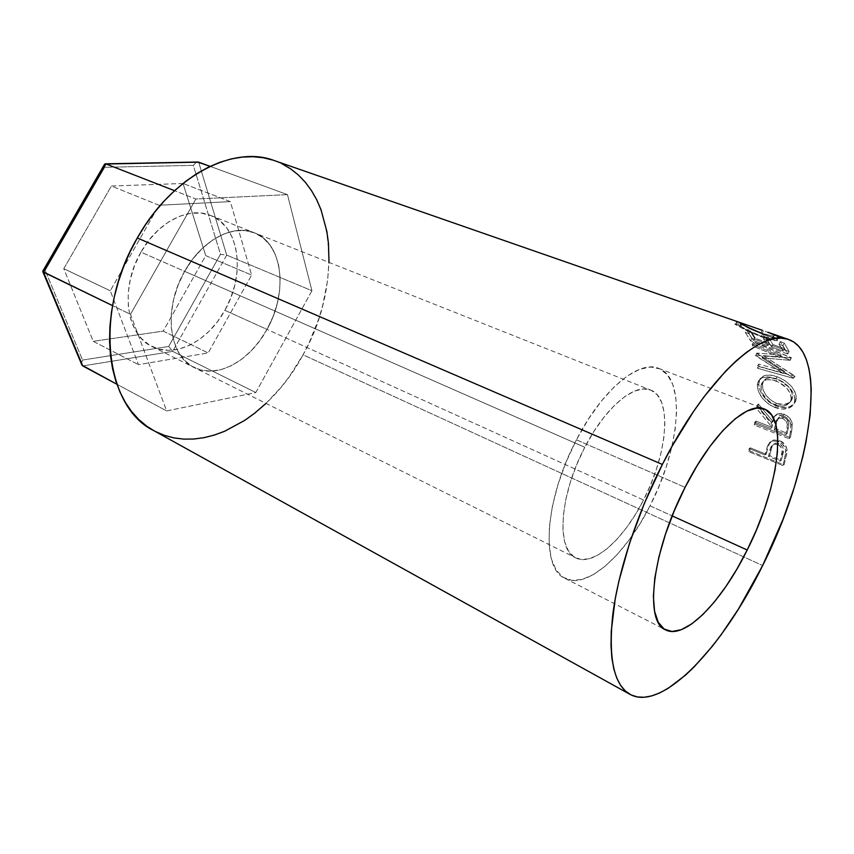 <?xml version="1.0" encoding="UTF-8"?>
<svg xmlns="http://www.w3.org/2000/svg" width="854" height="854" viewBox="0 0 854 854"><rect width="100%" height="100%" fill="white"/><g stroke="black" fill="none" stroke-linecap="round" stroke-linejoin="round"><path stroke-width="0.64" stroke-dasharray="4.27 3.2" d="M140.942 252.133C119.603 288.161 126.232 335.142 152.023 346.521C175.209 358.552 208.237 341.034 224.869 310.312L266.992 329.398C250.03 360.975 217.023 379.422 194.178 367.551C168.729 356.406 162.847 308.507 184.624 271.348L140.942 252.133L134.612 265.413L130.299 279.365L128.196 293.381L128.346 306.842L130.737 319.204L135.22 329.954L141.561 338.686L149.471 345.112L158.598 349.019L168.558 350.343L178.966 349.083L189.439 345.347L199.59 339.326L209.091 331.277L217.599 321.488L224.869 310.312L230.633 298.142L234.722 285.385L236.985 272.469L237.316 259.829L235.693 247.906L232.139 237.124L226.726 227.911L219.627 220.631L211.066 215.614L201.33 213.105L190.773 213.265L179.81 216.179L168.889 221.762L158.481 229.843L149.023 240.102L140.942 252.133L184.624 271.348L178.123 285.012L173.629 299.338L171.312 313.696L171.259 327.445L173.447 340.031L177.739 350.93L183.909 359.737L191.67 366.152L200.669 369.985L210.532 371.159L220.887 369.697L231.327 365.704L241.49 359.395L251.023 351.026L259.616 340.906L266.992 329.398L272.906 316.909L277.155 303.832L279.61 290.627L280.144 277.731L278.735 265.583L275.383 254.641L270.174 245.322L263.256 237.988L254.844 232.982L245.226 230.559L234.743 230.879L223.823 234.007L212.881 239.878L202.409 248.29L192.844 258.922L184.624 271.348C201.843 240.102 233.302 223.663 254.396 232.8C283.112 243.411 288.193 292.708 266.992 329.398L224.869 310.312C245.696 274.636 239.739 226.214 210.607 215.421C189.182 206.188 157.776 221.837 140.942 252.133M287.467 194.637L195.876 199.003L174.547 190.688L195.876 199.003L130.491 314.315L166.658 410.934L255.816 392.541L311.934 290.734L287.467 194.637L210.127 166.349L287.467 194.637L311.934 290.734L226.694 255.122L311.934 290.734L255.816 392.541L172.679 351.368L255.816 392.541L166.658 410.934L116.881 384.247L166.658 410.934L130.491 314.315L112.536 305.615L130.491 314.315L195.876 199.003L287.467 194.637M198.662 162.153L226.694 255.122L172.679 351.368L82.763 365.95L172.679 351.368L168.697 346.446L82.56 360.057L45.166 270.408L104.69 167.299L193.346 165.366L220.471 254.268L168.697 346.446L220.471 254.268L226.694 255.122L172.679 351.368L168.697 346.446L82.56 360.057L81.803 361.861L82.56 360.057L45.166 270.408L43.671 270.665L45.166 270.408L104.69 167.299L104.359 164.608L104.69 167.299L193.346 165.366L195.908 162.655L198.662 162.153L226.694 255.122L220.471 254.268L193.346 165.366L195.908 162.655L197.626 162.036M183.034 183.482L111.383 186.023L63.783 268.69L93.214 341.322L163.221 331.117L205.718 255.624L183.034 183.482L111.383 186.023L159.036 205.259L230.345 201.608L183.034 183.482L230.345 201.608L251.631 275.084L208.205 352.948L138.465 364.647L110.283 290.776L159.036 205.259L111.383 186.023L63.783 268.69L110.283 290.776L63.783 268.69L93.214 341.322L138.465 364.647L93.214 341.322L163.221 331.117L208.205 352.948L163.221 331.117L205.718 255.624L251.631 275.084L205.718 255.624L183.034 183.482M81.578 363.612L81.803 361.861L81.578 363.612M42.903 271.028L43.671 270.665L42.903 271.028M159.036 205.259L230.345 201.608L251.631 275.084L208.205 352.948L138.465 364.647L110.283 290.776L159.036 205.259M184.624 271.348C162.847 308.507 168.729 356.406 194.178 367.551C217.023 379.422 250.03 360.975 266.992 329.398L643.521 500.006C623.836 539.333 593.071 567.024 575.745 557.886C556.071 550.168 559.381 495.117 584.787 447.282L184.624 271.348L192.844 258.922L202.409 248.29L212.881 239.878L223.823 234.007L234.743 230.879L245.226 230.559L254.844 232.982L263.256 237.988L270.174 245.322L275.383 254.641L278.735 265.583L280.144 277.731L279.61 290.627L277.155 303.832L272.906 316.909L266.992 329.398L259.616 340.906L251.023 351.026L241.49 359.395L231.327 365.704L220.887 369.697L210.532 371.159L200.669 369.985L191.67 366.152L183.909 359.737L177.739 350.93L173.447 340.031L171.259 327.445L171.312 313.696L173.629 299.338L178.123 285.012L184.624 271.348L584.787 447.282L594.053 431.185L604.12 416.987L614.549 405.287L624.872 396.544L634.639 391.047L643.489 388.954L651.068 390.225L657.142 394.708L661.53 402.127L664.113 412.119L664.86 424.267L663.793 438.091L660.985 453.09L656.555 468.75L650.673 484.56L643.521 500.006L635.344 514.588L626.398 527.825L616.962 539.258L607.354 548.471L597.896 555.1L588.94 558.826L580.805 559.423L573.856 556.776L568.39 550.862L564.675 541.831L562.935 529.96L563.298 515.677L565.786 499.547L570.333 482.254L576.76 464.565L584.787 447.282C605.176 407.315 634.874 382.763 650.727 390.086C672.642 397.975 667.604 454.072 643.521 500.006L266.992 329.398C288.193 292.708 283.112 243.411 254.396 232.8C233.302 223.663 201.843 240.102 184.624 271.348M576.45 439.799C544.468 499.889 540.561 568.636 564.878 578.297C586.837 590.039 625.491 554.865 650.001 505.824L672.173 515.901L650.001 505.824C679.891 448.702 686.509 378.301 658.69 368.373C639.027 359.481 602.049 389.755 576.45 439.799L685.079 487.346L576.45 439.799L566.255 461.726L558.121 484.165L552.431 506.07L549.378 526.416L549.069 544.34L551.428 559.124L556.253 570.237L563.266 577.368L572.095 580.4L582.343 579.364L593.562 574.486L605.337 566.053L617.239 554.481L628.896 540.24L639.924 523.833L650.001 505.824L658.808 486.769L666.088 467.255L671.596 447.912L675.151 429.327L676.571 412.119L675.77 396.907L672.696 384.279L667.38 374.778L659.928 368.896L650.534 367.006L639.507 369.355L627.231 376.006L614.218 386.841L601.013 401.497L588.225 419.41L576.45 439.799M153.667 430.565C201.672 457.573 269.426 418.118 303.053 354.816L762.633 565.561L303.053 354.816C344.835 282.055 335.857 181.443 274.315 160.573M749.62 450.859L784.036 464.864L786.651 454.307L786.918 448.894L784.911 444.486L779.595 440.6L773.5 440.023L771.045 441.39L768.888 444.614L766.155 454.253L750.388 447.859L749.62 450.859L748.435 451.52L749.193 448.563L750.388 447.859L766.155 454.253L764.97 454.968L765.558 452.609L766.753 451.862L769.337 443.632L773.617 439.981L779.595 440.6C784.153 442.521 786.651 445.799 787.089 450.442L785.765 458.256L784.58 459.036L785.872 451.339L787.089 450.442L785.872 451.339C785.424 446.759 782.915 443.504 778.357 441.582L779.595 440.6L777.834 441.39L782.552 444.197L785.701 449.812L784.58 459.036L785.765 458.256L784.036 464.864L749.62 450.859L748.435 451.52L782.883 465.558L784.036 464.864L782.883 465.558L784.58 459.036L782.883 465.558L748.435 451.52L749.193 448.563L750.388 447.859L749.62 450.859M755.534 423.958L790.398 437.664L791.871 429.445L792.256 423.926L791.466 420.958L787.1 415.813L781.805 413.571L779.617 413.4L775.987 414.681L774.3 416.859L772.977 421.534L758.395 403.995L758.01 407.369L772.4 425.036L772.005 427.352L756.025 421.097L755.534 423.958L754.253 425.004L754.733 422.196L756.025 421.097L772.005 427.352L770.724 428.462L771.109 426.178L772.4 425.036L758.01 407.369L756.687 408.671L757.06 405.34L758.395 403.995L772.977 421.534C773.212 417.99 774.685 415.428 777.396 413.859L784.068 414.243C788.808 416.229 791.541 419.463 792.256 423.926L791.583 431.249L790.302 432.434L790.953 425.217L792.256 423.926L790.953 425.217C790.217 420.798 787.484 417.595 782.744 415.61L784.068 414.243L782.744 415.61L776.008 415.215L773.233 417.67L771.674 422.73L772.977 421.534L771.674 422.73L757.06 405.34L758.395 403.995L758.01 407.369L756.687 408.671L771.109 426.178L772.4 425.036L772.005 427.352L770.724 428.462L754.733 422.196L756.025 421.097L755.534 423.958L754.253 425.004L789.139 438.753L790.398 437.664L755.534 423.958M796.131 399.544L796.077 395.114L795.117 391.986L790.953 385.816L784.623 380.478L777.193 376.785L769.966 375.087L764.02 375.824L760.081 378.834L758.736 383.862L759.868 390.043L763.561 396.48L769.23 402.149L772.624 404.348L779.883 407.112L786.886 407.443L789.961 406.653L794.508 403.291L796.131 399.544M781.218 355.008L756.857 353.086L784.516 371.298L758.715 364.124L758.96 366.345L794.903 376.326L763.391 355.648L791.466 357.965L753.484 342.038L754.135 343.735L781.218 355.008L779.873 357.346L755.491 355.253L756.857 353.086L755.587 355.68L783.139 373.347L784.516 371.298L756.954 353.524L755.491 355.253L756.857 353.086L781.218 355.008L754.135 343.735L752.79 346.073L779.873 357.346L781.218 355.008M754.883 338.195L753.58 340.661L754.883 338.195L769.123 343.212L767.821 345.699L763.433 338.76L764.693 336.145L768.557 337.49L767.298 340.116L768.557 337.49L772.955 344.568L771.642 347.055L772.955 344.568L784.527 348.656L783.214 351.154L778.987 344.226L780.246 341.589L784.175 342.966L782.904 345.614L778.987 344.226L780.246 341.589L784.527 348.656L783.214 351.154L771.642 347.055L767.298 340.116L763.433 338.76L764.693 336.145L769.123 343.212L767.821 345.699L753.58 340.661L749.054 333.711L745.254 332.366L746.503 329.772L751.883 338.376L789.107 351.538L784.175 342.966L780.246 341.589L784.527 348.656L772.955 344.568L768.557 337.49L764.693 336.145L769.123 343.212L754.883 338.195L750.314 331.106L746.503 329.772L751.883 338.376L750.57 340.81L745.254 332.366L746.503 329.772L750.314 331.106L751.733 332.985M736.885 321.478L749.182 328.576L764.031 334.757L771.333 336.978L778.506 337.768L778.538 337.01L776.617 335.718L768.184 332.366M761.138 333.007L762.771 333.594L761.544 336.273L762.771 333.594L773.692 336.23L773.639 334.907L772.518 338.963L761.544 336.273C751.306 332.281 744.165 328.982 740.108 326.367L739.585 325.641L741.389 326.249L735.486 324.189C734.323 323.783 734.579 324.061 736.255 325.022L747.965 331.245L762.782 337.405C769.518 339.7 774.108 340.778 776.574 340.639C777.962 340.511 777.898 339.988 776.382 339.049L761.085 333.135L762.184 330.274L761.085 333.135L772.475 337.704L773.639 334.907L765.173 331.331L771.909 333.989L774.439 335.515L772.902 336.209L761.117 333.007L744.517 325.459L740.247 322.961L742.115 323.292M153.731 430.608L155.225 431.409M266.021 403.387L281.105 387.225L289.026 377.009L303.053 354.816L309.063 343.02L318.894 318.425L322.631 305.807L327.605 280.4L329.014 262.413M282.172 163.872L272.992 160.125M741.998 323.26L740.717 322.844L741.251 323.613L740.108 326.367L741.251 323.613L742.19 324.157M777.759 337.906C775.272 338.067 770.692 337.02 764.031 334.757L762.782 337.405L747.965 331.245L749.182 328.576L747.965 331.245L745.948 330.263L736.255 325.022L737.397 322.268L736.255 325.022L735.006 324.242L737.963 325.086L739.02 322.257L737.963 325.086L741.389 326.249L742.468 323.42L741.389 326.249L739.116 325.737L759.889 335.675L767.5 338.131L773.393 338.718L770.756 336.807L761.085 333.135L762.28 333.594L763.359 330.722L762.28 333.594L776.382 339.049L777.546 336.241L776.382 339.049L777.546 340.33L776.414 340.65L762.782 337.405L764.031 334.757L749.182 328.576L736.479 321.702M735.486 324.189L736.949 321.499M749.054 333.711L750.314 331.106L749.054 333.711L753.58 340.661L767.821 345.699L763.433 338.76L767.298 340.116L771.642 347.055L783.214 351.154L778.987 344.226L782.904 345.614L784.175 342.966L789.107 351.538L751.883 338.376L750.57 340.81L787.783 354.015L789.107 351.538L787.783 354.015L782.904 345.614L787.783 354.015L750.57 340.81L745.254 332.366L749.054 333.711M752.79 346.073L752.15 344.408L753.484 342.038L754.135 343.735L752.79 346.073L752.15 344.408L753.484 342.038L791.391 357.709L790.046 360.078L752.15 344.408L790.046 360.078L791.391 357.709L790.121 360.324L791.466 357.965L763.391 355.648L762.024 357.826L790.121 360.324L762.024 357.826L763.391 355.648L794.882 376.016L793.505 378.066L762.024 357.826L793.505 378.066L794.882 376.016L793.537 378.375L794.903 376.326L758.96 366.345L757.573 368.287L793.537 378.375L757.573 368.287L757.338 366.099L758.715 364.124L758.96 366.345L757.573 368.287L757.338 366.099L758.715 364.124L784.516 371.298L783.139 373.347L757.338 366.099L783.139 373.347L755.491 355.253L779.873 357.346L752.79 346.073M777.193 376.785L775.816 378.696C770.041 376.539 765.291 376.347 761.587 378.108C758.79 379.539 757.391 382.005 757.37 385.517L758.736 383.862C758.768 380.254 760.199 377.724 763.038 376.262C766.743 374.479 771.461 374.66 777.193 376.785C789.117 381.738 795.48 388.848 796.291 398.124C796.045 401.935 794.124 404.7 790.537 406.408C786.427 408.127 781.656 407.998 776.222 406.002C765.205 400.665 759.377 393.288 758.736 383.862L757.37 385.517C758.01 394.804 763.85 402.117 774.877 407.443L776.222 406.002L774.877 407.443C780.353 409.472 785.168 409.61 789.342 407.881C792.832 406.216 794.7 403.526 794.925 399.821L796.291 398.124L794.925 399.821C794.113 390.684 787.74 383.638 775.816 378.696L777.193 376.785M794.903 398.359L794.433 402.533L793.163 404.892L788.616 408.18L782.147 409.066L773.062 406.685L767.885 403.6L762.206 397.975L758.501 391.612L757.37 385.517L758.704 380.574L762.665 377.649L768.611 376.966L779.585 380.308L789.587 387.663L793.75 393.769L794.903 398.359M761.053 385.837L761.17 389.371L763.124 394.516L769.433 401.69L772.197 403.472L778.143 405.735L782.68 406.098L786.267 405.266L789.822 402.469L791.21 398.306L790.196 393.374L786.961 388.378L778.987 382.293L772.913 380.051L767.404 379.667L763.369 381.343L761.053 385.837M776.478 403.344L775.133 404.828C766.177 400.483 761.458 394.527 760.978 386.969L762.344 385.314C762.803 392.968 767.522 398.978 776.478 403.344C780.759 404.935 784.506 405.042 787.74 403.654C790.74 402.191 792.352 399.843 792.565 396.608C791.925 389.05 786.844 383.211 777.321 379.112C772.806 377.457 769.102 377.297 766.198 378.61C763.689 379.955 762.409 382.186 762.344 385.314L760.978 386.969C761.031 383.916 762.291 381.738 764.746 380.436C767.671 379.133 771.397 379.304 775.944 380.969L777.321 379.112L775.944 380.969C785.477 385.079 790.558 390.854 791.21 398.306L792.565 396.608L791.21 398.306C791.007 401.455 789.427 403.739 786.481 405.17C783.246 406.557 779.467 406.44 775.133 404.828L776.478 403.344L770.778 400.195L766.198 395.562L763.241 390.331L762.419 384.151L764.746 379.582L766.529 378.45L771.397 377.756L778.848 379.72L783.31 382.154L788.338 386.552L791.562 391.612L792.448 397.772L789.63 402.48L784.025 404.582L776.478 403.344M791.583 431.249L790.398 437.664L789.139 438.753L790.302 432.434L791.583 431.249M790.302 432.434L789.139 438.753L754.253 425.004L754.733 422.196L770.724 428.462L771.109 426.178L756.687 408.671L757.06 405.34L771.674 422.73L773.446 417.339L774.674 416.005L778.293 414.756L782.744 415.61L787.164 418.246L790.847 424.491L790.302 432.434M783.171 418.663L779.296 417.894L776.948 419.09L775.795 421.438L774.3 429.872L786.043 434.483L787.335 424.417L786.31 421.513L783.171 418.663M782.403 418.321L783.716 416.987L779.606 416.848L775.218 424.139L778.272 418.161L782.403 418.321C786.854 420.958 788.402 424.385 787.057 428.601L788.349 427.384L787.313 433.352L786.043 434.483L774.3 429.872L775.218 424.139L776.51 422.933L776.094 425.623L775.581 428.761L774.3 429.872L775.581 428.761L787.313 433.352L786.043 434.483L787.057 428.601L788.349 427.384C789.715 423.136 788.178 419.666 783.716 416.987L782.403 418.321M777.834 441.379L772.326 440.952L768.109 444.507L769.337 443.632L768.109 444.507L765.558 452.609L766.753 451.862L766.155 454.253L764.97 454.968L749.193 448.563L764.97 454.968L767.618 445.585L769.806 442.308L772.262 440.974L777.834 441.379M778.464 444.817L774.621 444.048L772.101 445.318L770.692 447.774L768.504 456.41L780.086 461.107L782.253 450.698L780.428 446.354L778.464 444.817M777.716 444.475L778.955 443.536L775.336 443.237C772.827 444.475 771.408 446.663 771.066 449.802L769.87 450.613C770.212 447.496 771.61 445.35 774.066 444.165L777.716 444.475L778.955 443.536L781.656 445.425L783.257 448.275L783.139 452.791L781.261 460.381L780.086 461.107L768.504 456.41L769.87 450.613L771.066 449.802L769.689 455.684L768.504 456.41L769.689 455.684L776.777 458.555L781.261 460.381L780.086 461.107L781.613 455.065L782.808 454.243C784.527 449.812 783.246 446.236 778.955 443.536L775.848 443.13L773.329 444.422L771.909 446.93L769.689 455.684L781.261 460.381L782.808 454.243L781.613 455.065C783.299 450.698 782.029 447.186 777.823 444.518M775.581 428.761L777.097 420.189L778.261 417.809L782.125 416.571L786.566 418.876L788.637 423.146L787.313 433.352L775.581 428.761M152.023 346.521L575.745 557.886M210.607 215.421L650.727 390.086M564.878 578.297L665.458 629.814M772.518 338.963L773.692 336.23M739.585 325.641L740.717 322.844M776.574 340.639L777.738 337.917M761.875 333.402L767.351 335.312M741.037 326.121L735.71 324.264M761.587 378.108L763.06 376.251M789.342 407.881L790.569 406.397M764.746 380.436L766.198 378.61M786.481 405.17L787.74 403.654M776.008 415.215L777.386 413.859M779.617 416.837L778.272 418.161M772.326 440.952L773.617 439.981M775.336 443.237L774.066 444.165M658.69 368.373L764.277 408.97"/><path stroke-width="1.28" d="M104.786 163.968L106.003 163.957L43.511 272.18L42.775 271.625L112.536 305.615L43.511 272.18L81.984 365.181L116.881 384.247L82.763 365.95L43.511 272.18L106.003 163.957L174.547 190.688L106.003 163.957L198.662 162.153L210.127 166.349L197.626 162.036M81.909 365.053L81.706 364.519L81.909 365.053M42.828 271.092L104.412 164.47M104.69 164.043L198.662 162.153M747.197 549.997C721.908 601.558 684.748 640.19 665.565 629.868C644.087 621.883 652.029 551.193 685.079 487.346L674.372 510.532L665.512 534.102L658.904 556.947L654.815 577.998L653.385 596.37L654.57 611.304L658.253 622.288L664.156 629.046L671.981 631.48L681.321 629.676L691.793 623.868L702.981 614.432L714.488 601.803L725.932 586.484L736.949 569.031L747.197 549.997L756.398 530.003L764.245 509.657L770.5 489.566L774.941 470.373L777.386 452.705L777.706 437.205L775.795 424.459L771.664 415.044L765.355 409.44L757.018 408.041L746.908 411.094L735.369 418.663L722.858 430.576L709.92 446.45L697.12 465.654L685.079 487.346C711.649 434.259 747.186 400.974 764.277 408.97C788.637 417.595 777.855 489.876 747.197 549.997L672.173 515.901L747.197 549.997M662.362 464.448C705.543 378.845 761.853 327.658 788.616 339.476C829.554 353.898 810.606 471.088 762.633 565.561L738.582 608.827L721.224 634.618L712.311 646.297L694.334 666.696L685.399 675.226L668.02 688.431L659.715 692.925L651.783 695.893L644.311 697.259L637.383 696.949L631.074 694.91L625.48 691.11L620.687 685.506L616.769 678.108L613.812 668.928L611.87 658.028L611.005 645.453L611.25 631.341L615.19 598.985L618.894 581.104L629.611 542.995L644.343 503.401L662.362 464.448L672.311 445.863L693.373 411.703L704.208 396.555L725.783 370.967L736.244 360.783L746.321 352.446L755.918 346.009L764.938 341.483L773.286 338.867L780.898 338.12L787.73 339.187L793.718 341.984L798.853 346.446L803.102 352.446L806.464 359.908L808.941 368.682L810.531 378.685L811.247 389.766L810.168 414.734L805.898 442.628L802.653 457.392L794.103 487.954L783.075 519.211L762.633 565.561C722.762 647.225 662.266 712.204 630.028 694.366C613.919 684.972 608.176 658.306 612.82 614.346C618.317 571.166 636.742 514.738 662.362 464.448L137.302 237.978L662.362 464.448M742.115 323.292L274.315 160.573C233.388 144.71 171.889 176.031 137.302 237.978C93.15 312.607 105.373 407.518 153.667 430.565L629.985 694.345M768.184 332.366L777.546 336.241C779.094 337.213 779.168 337.768 777.759 337.906M272.992 160.125L263.192 157.712L252.869 156.688L242.12 157.104L231.028 158.983L219.734 162.356L208.344 167.203L196.996 173.511L185.83 181.24L174.963 190.303L164.555 200.637L154.713 212.112L145.596 224.613L137.302 237.978L129.936 252.058L123.606 266.672L118.386 281.639L114.34 296.765L111.511 311.87L109.91 326.772L109.558 341.28L110.433 355.221L112.514 368.458L115.738 380.831L120.062 392.221L125.41 402.533L131.687 411.66L138.818 419.549L146.696 426.146L153.731 430.608M155.225 431.409L164.299 435.316L173.821 437.888L183.685 439.116L193.794 439.031L204.042 437.664L214.354 435.06L224.634 431.27L244.735 420.381L254.417 413.4L266.021 403.387M329.014 262.413L328.438 243.273L326.879 231.541L320.997 209.657L316.685 199.708L311.454 190.559L305.358 182.308L298.42 175.038L290.67 168.868L282.172 163.872M742.19 324.157C746.311 326.666 752.62 329.623 761.138 333.007M736.949 321.499L741.998 323.26M751.733 332.985L754.883 338.195M42.817 271.689L81.984 365.181M105.469 163.819L198.053 162.025M788.584 339.465L767.949 332.281M742.404 323.399L762.323 330.327"/></g></svg>
